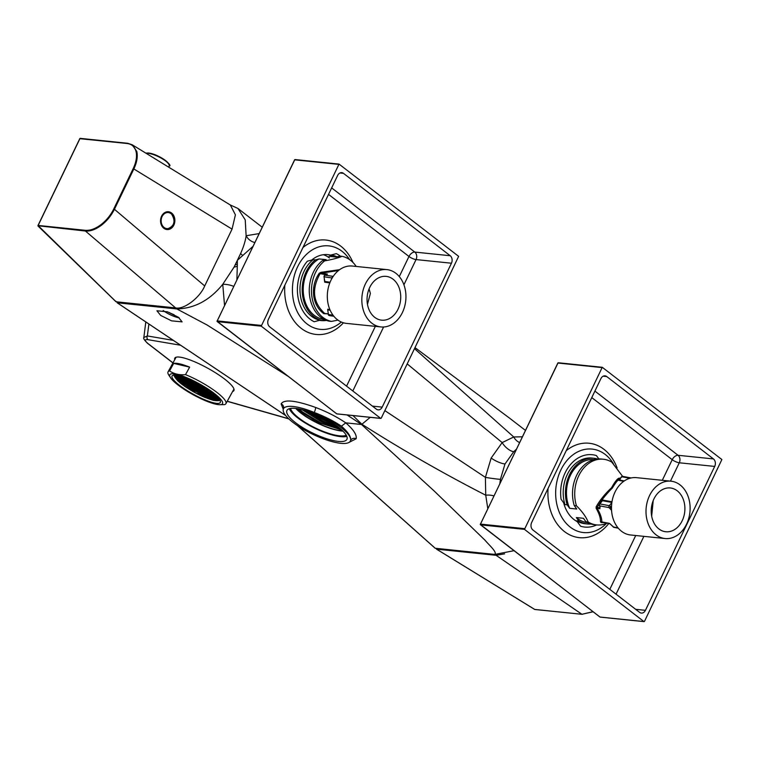 <?xml version="1.0" encoding="UTF-8"?>
<svg xmlns="http://www.w3.org/2000/svg" width="760" height="760" viewBox="0 0 760 760"><rect width="100%" height="100%" fill="white"/><g stroke="black" fill="none" stroke-linecap="round" stroke-linejoin="round"><path stroke-width="1.14" d="M342.655 430.815A30.951 8.559 25.7 0 1 301.596 413.316A30.951 8.559 25.7 0 1 296.248 408.471M317.946 422.36L302.319 412.613L298.034 408.737L302.394 412.718L317.946 422.36L341.772 429.979M160.664 315.419L156.921 310.773L167.485 311.809L178.362 317.243L182.105 321.879L171.532 320.844L160.664 315.419M174.733 359.708A33.706 7.039 28.8 0 1 174.809 358.131A33.706 7.039 28.8 0 1 194.132 361.579A33.706 7.039 28.8 0 1 224.722 379.145A33.706 7.039 28.8 0 1 233.871 390.621A33.706 7.039 28.8 0 1 232.589 391.523M338.342 427.101A33.288 9.205 -154.3 0 0 307.23 411.074A33.288 9.205 -154.3 0 0 286.928 410.457A33.288 9.205 -154.3 0 0 295.507 422.693A33.288 9.205 -154.3 0 0 326.619 438.719A33.288 9.205 -154.3 0 0 346.921 439.337A33.288 9.205 -154.3 0 0 338.342 427.101M289.332 408.69A33.288 9.205 -154.3 0 0 297.797 417.933A33.288 9.205 -154.3 0 0 346.798 436.344M290.558 408.415A31.635 8.75 -154.3 0 0 298.86 418.038A31.635 8.75 -154.3 0 0 346.256 435.224M295.773 408.424A31.635 8.75 -154.3 0 0 301.15 413.269A31.635 8.75 -154.3 0 0 342.998 431.148M487.787 508.601L485.735 495.206L485.402 477.375A11.001 0.551 -172.2 0 0 500.441 479.351L499.833 483.578M516.363 449.226L513.75 451.697L504.992 463.98L500.441 479.351M252.947 246.392L237.367 260.319L240.587 253.574C243.675 246.61 245.518 240.663 246.126 235.743L259.103 233.595M340.575 428.916L322.344 422.351L301.729 409.507M338.979 427.595L322.487 422.056L302.394 409.668M334.029 424.023L323.494 419.976L308.389 411.454M333.013 423.358L323.637 419.672L309.548 411.863M322.344 422.351A28.889 7.989 -154.3 0 0 339.036 427.652M347.082 414.95L361.503 424.488L345.772 422.864C353.523 429.599 356.981 434.901 356.145 438.757A4.123 3.923 -163.9 0 0 350.578 440.505A37.145 10.27 25.7 0 1 350.369 441.047A37.145 10.27 25.7 0 1 319.58 437.323A37.145 10.27 25.7 0 1 283.271 409.288L281.133 403.892C284.002 399.104 295.478 400.283 315.571 407.436A4.123 0.798 -69.3 0 1 314.26 412.481A37.145 10.27 25.7 0 1 340.822 427.358A37.145 10.27 25.7 0 1 350.578 440.505C351.338 437.019 348.279 432.24 341.392 426.17C333.735 421.012 324.691 416.452 314.26 412.481A37.145 10.27 25.7 0 0 283.442 408.823L283.594 408.291M145.816 321.955L143.83 337.526L147.355 335.939A2.755 2.308 99.7 0 0 147.991 339.673C144.409 339.283 144.419 340.584 148.01 343.567L172.995 362.862M227.268 401.213L228 401.432A2.755 1.985 105.9 0 0 228.541 401.717L288.838 418.902M415.14 347.738L509.856 418.37M254.828 242.468A11.001 8.778 -129.9 0 1 246.126 235.743L245.233 219.868L237.927 208.458L230.204 204.934M414.637 348.773L513.76 436.981L522.339 436.8M513.997 550.696L494.826 554.41L435.252 548.274L297.692 425.78M493.895 495.9A11.001 5.662 -175.1 0 0 485.735 495.206C443.517 473.575 402.24 449.92 361.893 424.251L352.944 415.558M224.542 305.397L222.746 284.306C209.826 300.257 194.512 308.465 176.823 308.93L117.239 302.793L285.684 415.53M288.03 376.257L207.157 325.033L176.823 308.93M361.503 424.488L434.197 491.007L485.06 540.265C489.041 545.082 497.296 552.121 494.826 554.41M384.873 410.628L485.402 477.375L491.159 458.033L502.151 442.586L407.312 363.992M513.75 451.697A11.001 5.092 -134 0 1 502.151 442.586L513.76 436.981A11.001 9.481 -117.4 0 0 519.583 442.529M361.893 424.251L370.224 417.335M234.099 267.064L237.367 260.319L237.3 266.238A11.001 5.016 3.7 0 1 234.099 267.064L222.746 284.306A11.001 4.228 10.1 0 1 233.7 286.377M356.145 438.757L349.077 442.387M237.3 266.238L236.882 279.756M169.062 312.408A8.255 2.28 -154.3 0 0 174.021 314.659M163.2 310.517A13.756 3.8 -154.3 0 0 179.322 317.937M338.513 427.243L322.838 421.762L302.955 409.82M331.664 422.493L323.988 419.377L311.04 412.395M341.459 429.695L321.983 423.548L302.613 412.015L299.098 408.937M337.24 426.265L323.133 421.173L304.551 410.257M328.434 420.565L314.564 413.772M281.133 403.892A4.123 3.99 -166 0 1 283.537 408.557M315.571 407.436C327.209 411.91 337.269 417.059 345.772 422.864L341.392 426.17M629.878 478.268L621.87 476.776L619.257 479.55M599.431 504.032L602.404 500.707L599.878 503.937A1.377 0.58 -141 0 0 599.802 503.928A1.377 0.58 -141 0 0 599.431 504.032A1.377 1.377 0 0 0 599.346 505.647A1.377 0.769 -32.9 0 0 599.716 505.865L599.925 508.753L597.056 508.212C600.229 513.428 601.825 517.997 601.853 521.939L609.368 523.336L613.386 526.975A1.377 0.769 147.1 0 1 613.016 526.756A1.377 0.769 147.1 0 1 612.95 526.414M597.578 458.974A33.012 25.175 -84.1 0 0 594.073 458.28A33.012 25.175 -84.1 0 0 573.857 467.808A33.012 25.175 -84.1 0 0 567.159 504.83L564.946 504.602L561.07 499.225A36.375 27.74 -84.1 0 1 569.933 465.205A36.375 27.74 -84.1 0 1 592.202 454.708A36.375 27.74 -84.1 0 1 596.41 455.582L598.813 458.907M671.004 481.194L636.49 477.651A28.823 21.983 95.9 0 0 614.051 494.266A28.823 21.983 95.9 0 0 617.082 526.633A28.823 21.983 95.9 0 0 630.591 534.983L665.105 538.536A28.823 21.983 95.9 0 0 687.543 521.911A28.823 21.983 95.9 0 0 684.513 489.544A28.823 21.983 95.9 0 0 671.004 481.194A28.823 21.983 95.9 0 0 648.575 497.819A28.823 21.983 95.9 0 0 651.605 530.186A28.823 21.983 95.9 0 0 665.105 538.536M680.628 494.351A22.012 16.787 95.9 0 0 664.895 488.556A22.012 16.787 95.9 0 0 652.099 503.994A22.012 16.787 95.9 0 0 655.49 525.388A22.012 16.787 95.9 0 0 660.62 530.081A22.012 16.787 95.9 0 0 681.473 522.149A22.012 16.787 95.9 0 0 680.628 494.351M606.983 523.174A33.012 25.175 -84.1 0 1 596.609 524.913L594.396 524.685A33.012 25.175 95.9 0 1 585.96 521.778L588.173 522.006C586.026 516.8 582.122 511.385 576.45 505.789A33.012 25.175 -84.1 0 1 583.148 468.768A33.012 25.175 -84.1 0 1 603.364 459.23A33.012 25.175 -84.1 0 1 611.8 462.137L622.611 476.368M603.697 522.557L601.236 522.576L600.495 521.873C600.609 518.006 599.174 513.522 596.172 508.402L596.153 506.787C600.029 500.014 605.159 493.677 611.543 487.778C614.963 481.565 617.586 478.334 619.4 478.078A1.377 1.32 -92.2 0 0 619.97 478.658M620.198 478.733L619.4 478.078M564.946 504.602A33.012 25.175 -84.1 0 1 571.644 467.58A33.012 25.175 -84.1 0 1 591.859 458.052L594.073 458.28M603.364 459.23L601.15 459.002A33.012 25.175 95.9 0 0 580.934 468.54A33.012 25.175 95.9 0 0 574.246 505.561L576.45 505.789M596.609 524.913A33.012 25.175 -84.1 0 1 588.173 522.006M590.89 523.991A33.012 25.175 -84.1 0 1 587.318 523.963A33.012 25.175 -84.1 0 1 578.883 521.056L576.669 520.828A33.012 25.175 -84.1 0 0 585.105 523.735L587.318 523.963M567.159 504.83L569.677 508.307L576.755 509.038L574.246 505.561M596.676 524.922A36.375 27.74 -84.1 0 1 584.753 527.069A36.375 27.74 -84.1 0 1 580.545 526.195L576.669 520.828M585.96 521.778L583.442 518.301L576.365 517.569L578.883 521.056M609.833 523.697L601.853 521.939A1.377 1.149 174.6 0 0 600.495 521.873M600.295 502.958L602.813 500.07L611.981 501.771M620.378 478.791C618.678 478.876 615.989 481.983 612.313 488.091C606.072 494.219 601.046 500.659 597.208 507.414L599.707 507.88L599.792 506.35M623.751 481.298L618.764 480.367L620.122 479.294M651.672 516.163L653.201 500.603M611.562 510.368L609.14 507.623L599.716 505.865A1.377 0.988 100.5 0 1 599.878 503.937L609.301 505.694L611.866 502.531M611.183 507.309L611.315 506.274L610.869 506.825A1.377 0.769 147.1 0 1 609.14 507.623A1.377 0.988 100.5 0 1 609.301 505.694A1.377 0.58 -141 0 1 610.812 506.739A1.377 0.58 -141 0 1 610.869 506.825L611.183 507.309A1.377 0.769 147.1 0 1 609.453 508.108M618.013 527.839L613.386 526.975A1.377 0.988 100.5 0 0 613.928 527.364A1.377 1.377 0 0 1 613.016 526.756L612.664 526.214A1.377 0.769 -32.9 0 0 613.035 526.433M600.029 506.35A1.377 0.769 147.1 0 1 599.659 506.131L599.659 506.131A1.377 0.769 147.1 0 1 599.583 505.828M599.346 505.647L600.125 507.157L599.707 507.88A1.377 0.988 -79.5 0 0 599.925 508.753M609.976 523.725A1.377 0.988 -79.5 0 1 609.909 523.716L601.967 522.244A1.377 0.988 -85.4 0 0 601.958 522.234L601.958 522.234A1.377 0.988 -85.4 0 0 601.236 522.576M596.172 508.402A1.377 0.722 145.7 0 1 597.056 508.212L597.208 507.414A1.377 0.655 -155 0 0 596.153 506.787M569.677 508.307A31.635 24.13 -84.1 0 1 570.579 475.019A31.635 24.13 -84.1 0 1 593.855 459.638M587.375 522.586A31.635 24.13 -84.1 0 1 576.365 517.569M338.494 270.531L321.157 273.182L327.465 274.094L325.223 275.224L333.127 276.365A1.377 0.76 76.7 0 1 333.194 276.383M367.469 304.351L370.376 293.455L369.075 288.904M319.922 320.226L314.155 321.736A36.375 27.74 -84.1 0 1 297.683 294.87A36.375 27.74 -84.1 0 1 307.382 261.183L313.148 259.683L315.362 259.91A33.012 25.175 -84.1 0 0 302.442 294.433A33.012 25.175 -84.1 0 0 322.135 320.454L319.922 320.226A33.012 25.175 -84.1 0 1 300.228 294.205A33.012 25.175 -84.1 0 1 313.148 259.683M386.84 269.601L352.327 266.048A28.823 21.983 95.9 0 0 346.218 266.532A28.823 21.983 95.9 0 0 327.313 296.457A28.823 21.983 95.9 0 0 346.427 323.389L380.94 326.933A28.823 21.983 95.9 0 0 387.049 326.458A28.823 21.983 95.9 0 0 405.954 296.533A28.823 21.983 95.9 0 0 386.84 269.601A28.823 21.983 95.9 0 0 380.741 270.085A28.823 21.983 95.9 0 0 361.827 300.01A28.823 21.983 95.9 0 0 380.94 326.933M386.298 319.798A22.012 16.787 95.9 0 0 400.567 293.92A22.012 16.787 95.9 0 0 381.482 276.745A22.012 16.787 95.9 0 0 380.731 276.963A22.012 16.787 95.9 0 0 367.194 296.552A22.012 16.787 95.9 0 0 376.456 318.488A22.012 16.787 95.9 0 0 386.298 319.798M326.619 274.826L320.102 273.638C311.419 289.151 312.901 302.385 324.548 313.329A1.377 0.694 -54.4 0 0 323.769 313.661C318.022 309.377 314.649 303.231 313.642 295.212C312.854 287.099 314.726 279.775 319.248 273.239L320.967 272.317L339.606 269.686M337.962 320.122L331.426 321.413A33.012 25.175 -84.1 0 1 311.733 295.393A33.012 25.175 -84.1 0 1 324.653 260.87C332.187 259.54 337.991 258.029 342.066 256.329A33.012 25.175 -84.1 0 1 356.193 266.447M327.056 313.813L323.769 313.661M340.347 256.148A36.375 27.74 -84.1 0 0 336.328 253.641L330.552 255.141L332.766 255.369A33.012 25.175 -84.1 0 1 337.108 256.813M342.066 256.329L339.853 256.101L336.119 257.07L329.033 256.348A31.635 24.13 -84.1 0 1 330.695 256.443L336.319 257.022M331.426 321.413L329.213 321.185A33.012 25.175 95.9 0 1 309.519 295.165A33.012 25.175 95.9 0 1 322.44 260.642L324.653 260.87M332.766 255.369L329.033 256.348M322.44 260.642L326.173 259.663L319.095 258.941L315.362 259.91M322.135 320.454L324.881 319.741M327.854 311.096L327.721 309.234L329.868 309.548M325.679 313.548L328.159 313.851M329.792 282.91L324.691 282.169L324.292 279.262M324.691 282.169A1.377 1.121 -81.8 0 0 324.776 281.447L324.007 276.726L324.776 281.447L330.077 282.216M332.167 277.998L324.254 276.83A1.377 1.121 98.2 0 1 325.223 275.224A1.377 0.76 -103.3 0 0 325.052 275.224A1.377 0.76 -103.3 0 0 324.738 275.49M327.788 310.536L328.472 314.507L333.003 315.162M319.248 273.239L321.157 273.182L320.967 272.317M324.14 319.38A31.635 24.13 -84.1 0 1 303.373 293.047A31.635 24.13 -84.1 0 1 319.095 258.941M606.556 523.355A41.952 31.996 -84.1 0 1 583.481 532.551A41.952 31.996 -84.1 0 1 570.285 527.145A41.952 31.996 -84.1 0 1 557.659 478.477A41.952 31.996 -84.1 0 1 592.068 449.084A41.952 31.996 -84.1 0 1 605.255 454.48A41.952 31.996 -84.1 0 1 613.415 463.78M577.239 521.616A33.136 25.27 -84.1 0 1 573.961 519.517A33.136 25.27 -84.1 0 1 563.654 502.806M644.489 621.357L721.876 459.553L602.271 367.289L524.476 529.369L643.91 621.556L644.489 621.357M594.899 391.096L678.053 455.287L713.45 458.926L606.746 376.561L603.174 376.19M713.45 458.926A5.5 4.199 -84.1 0 1 714.694 466.421L679.288 462.783L670.453 481.137M635.664 609.32L645.439 610.327L714.694 466.421M645.439 610.327A5.5 4.199 -84.1 0 1 641.336 613.073A5.5 4.199 -84.1 0 1 639.606 612.361L532.903 529.986A5.5 4.199 -84.1 0 1 531.658 522.5L600.913 378.594A5.5 4.199 -84.1 0 1 605.017 375.849A5.5 4.199 -84.1 0 1 606.746 376.561M341.316 322.031A41.952 31.996 -84.1 0 1 320.235 329.346A41.952 31.996 -84.1 0 1 307.049 323.95A41.952 31.996 -84.1 0 1 294.415 275.281A41.952 31.996 -84.1 0 1 328.823 245.879A41.952 31.996 -84.1 0 1 342.019 251.284A41.952 31.996 -84.1 0 1 349.552 259.578M326.448 320.397A33.136 25.27 -84.1 0 1 321.138 320.577A33.136 25.27 -84.1 0 1 319.504 320.34M323.447 254.704A33.136 25.27 -84.1 0 1 329.488 258.001M311.714 260.053A33.136 25.27 -84.1 0 1 327.921 254.648A33.136 25.27 -84.1 0 1 330.638 255.123M381.244 418.152L458.631 256.348L339.036 164.084L261.231 326.163L380.665 418.361L381.244 418.152M331.654 187.9L414.808 252.083L450.214 255.73L343.501 173.356L339.938 172.986M450.214 255.73A5.5 4.199 -84.1 0 1 451.449 263.216L416.052 259.578L403.921 284.772M372.428 406.115L382.195 407.123L451.449 263.216M382.195 407.123A5.5 4.199 -84.1 0 1 378.1 409.868A5.5 4.199 -84.1 0 1 376.371 409.155L269.658 326.791A5.5 4.199 -84.1 0 1 268.423 319.295L337.677 175.389A5.5 4.199 -84.1 0 1 341.772 172.643A5.5 4.199 -84.1 0 1 343.501 173.356M179.541 385.339A27.512 5.747 28.8 0 1 172.064 375.972A27.512 5.747 28.8 0 1 187.843 378.784A27.512 5.747 28.8 0 1 212.809 393.119A27.512 5.747 28.8 0 1 220.286 402.486A27.512 5.747 28.8 0 1 204.506 399.674A27.512 5.747 28.8 0 1 179.541 385.339M178.001 384.978A30.058 6.279 -151.2 0 0 219.526 404.719A30.058 6.279 -151.2 0 0 214.348 393.481A30.058 6.279 -151.2 0 0 182.542 376.048A30.058 6.279 -151.2 0 0 170.591 377.805A30.058 6.279 -151.2 0 0 178.001 384.978M219.526 404.719L224.39 404.633A33.012 6.897 -151.2 0 0 225.91 403.674A33.012 6.897 -151.2 0 0 216.942 392.435A33.012 6.897 -151.2 0 0 185.525 374.632C179.246 375.193 173.926 373.948 169.566 370.899A33.012 6.897 -151.2 0 0 168.055 371.858A33.012 6.897 -151.2 0 0 168.872 375.221L170.591 377.805M169.566 370.899L173.689 363.403A33.012 6.897 28.8 0 1 189.648 367.137L185.525 374.632M189.648 367.137L173.689 363.403M219.459 399.266L219.212 400.121A25.45 5.32 28.8 0 1 218.376 400.634L218.794 399.874M183.255 384.674L183.008 385.13A25.45 5.32 28.8 0 1 181.63 384.094A25.45 5.32 28.8 0 1 180.357 383.087L179.559 382.423A25.45 5.32 28.8 0 1 177.469 380.513L174.961 377.359A25.45 5.32 28.8 0 1 174.572 376.133L174.828 375.269A25.45 5.32 28.8 0 1 175.047 375.06M219.212 400.121L216.79 399.209L218.376 400.634L213.361 400.311L205.2 397.556A25.45 5.32 28.8 0 1 201.714 396.026L201.875 395.722M205.2 397.556L202.863 395.95L198.056 394.259A25.45 5.32 28.8 0 1 194.208 392.217L194.303 392.046M187.197 387.98L187.188 388.008A25.45 5.32 28.8 0 1 183.977 385.833L183.093 384.437L180.357 383.087M175.38 376.599L174.961 377.359L175.493 377.673L175.911 376.912M198.056 394.259L183.977 385.833M180.823 380.104L184.309 381.634L181.659 379.591L180.225 379.249L180.823 380.104L181.174 379.477M213.864 397.337L217.35 398.867L214.7 396.824L213.256 396.483L213.864 397.337L214.206 396.71M180.519 381.938L184.005 383.467L181.355 381.416L179.911 381.083L180.519 381.938L180.87 381.301M195.576 387.362L199.063 388.892L196.412 386.84L194.968 386.507L195.576 387.362L195.928 386.726M202.34 394.639L205.817 396.169L203.177 394.126L201.732 393.784L202.34 394.639L202.682 394.012M187.587 387.391L191.073 388.92L188.423 386.878L186.979 386.536L187.587 387.391L187.929 386.764M184.975 379.173L188.461 380.703L185.81 378.66L184.376 378.318L184.975 379.173L185.326 378.546M192.356 382.802L195.843 384.332L193.192 382.29L191.748 381.947L192.356 382.802L192.698 382.175M191.739 386.46L195.225 387.99L192.575 385.947L191.13 385.605L191.739 386.46L192.081 385.833M207.708 389.481L206.501 389.205L207.1 390.051L207.451 389.424M199.111 390.089L202.597 391.618L199.946 389.566L198.502 389.234L199.111 390.089L199.462 389.452M195.89 385.529L199.367 387.058L196.726 385.016L195.282 384.674L195.89 385.529L196.232 384.902M177.298 377.378L180.775 378.908L178.134 376.865L176.691 376.523L177.298 377.378L177.641 376.751M198.493 393.747L201.98 395.276L199.329 393.224L197.894 392.891L198.493 393.747L198.844 393.11M203.262 389.158L206.748 390.688L204.098 388.635L202.654 388.303L203.262 389.158L203.604 388.522M202.948 390.982L206.435 392.512L203.784 390.469L202.35 390.127L202.948 390.982L203.3 390.355M210.33 394.611L213.816 396.14L211.166 394.098L209.722 393.756L210.33 394.611L210.672 393.984M184.053 384.665L187.539 386.194L184.889 384.142L183.445 383.809L184.053 384.665L184.405 384.028M205.865 397.375L209.351 398.895L206.701 396.853L205.266 396.52L205.865 397.375L206.216 396.739M196.194 383.705L199.68 385.234L197.03 383.183L195.586 382.85L196.194 383.705L196.545 383.068M209.712 398.269L213.199 399.798L210.548 397.755L209.105 397.413L209.712 398.269L210.054 397.641M198.806 391.913L202.293 393.442L199.642 391.4L198.198 391.058L198.806 391.913L199.148 391.286M215.365 395.2L213.56 394.659L214.168 395.513L214.519 394.877M202.644 392.815L206.131 394.345L203.48 392.293L202.036 391.96L202.644 392.815L202.996 392.179M176.985 379.212L180.471 380.741L177.821 378.689L176.377 378.356L176.985 379.212L177.336 378.575M188.204 383.733L191.691 385.263L189.041 383.22L187.596 382.878L188.204 383.733L188.546 383.097M179.778 382.023L177.469 380.513M202.996 386.517L203.766 386.973M210.016 396.445L213.503 397.964L210.852 395.922L209.418 395.589L210.016 396.445L210.368 395.808M195.273 389.187L198.759 390.716L196.108 388.673L194.664 388.331L195.273 389.187L195.614 388.559M192.042 384.636L195.529 386.156L192.879 384.113L191.444 383.781L192.042 384.636L192.394 383.999M188.508 381.9L191.995 383.43L189.344 381.387L187.91 381.055L188.508 381.9L188.86 381.273M187.891 385.558L191.377 387.087L188.727 385.044L187.292 384.712L187.891 385.558L188.243 384.93M206.796 391.884L210.282 393.414L207.632 391.372L206.188 391.029L206.796 391.884L207.138 391.248M206.178 395.542L209.665 397.072L207.014 395.029L205.57 394.687L206.178 395.542L206.52 394.915M213.55 399.171L217.037 400.7L214.386 398.648L212.952 398.316L213.55 399.171L213.902 398.534M189.611 379.544L188.214 379.221L188.822 380.076L189.164 379.44M206.482 393.709L209.969 395.238L207.318 393.195L205.884 392.863L206.482 393.709L206.834 393.081M199.728 386.431L203.214 387.961L200.564 385.909L199.12 385.577L199.728 386.431L200.07 385.795M191.425 388.293L194.911 389.813L192.261 387.771L190.826 387.438L191.425 388.293L191.776 387.657M176.187 375.155L175.807 375.839L177.251 376.181L176.405 375.183M184.67 381.007L188.157 382.536L185.506 380.484L184.062 380.152L184.67 381.007L185.012 380.37M194.959 391.02L198.445 392.549L195.795 390.498L194.361 390.165L194.959 391.02L195.31 390.383M199.414 388.255L202.901 389.785L200.25 387.742L198.816 387.401L199.414 388.255L199.766 387.628M212.401 392.806L210.035 391.932L210.634 392.787L210.986 392.151M184.357 382.831L187.843 384.36L185.193 382.318L183.758 381.976L184.357 382.831L184.708 382.204M191.121 390.117L194.607 391.647L191.957 389.604L190.513 389.262L191.121 390.117L191.463 389.49M181.136 378.28L184.623 379.81L181.972 377.758L180.528 377.425L181.136 378.28L181.478 377.644M175.493 377.673L176.938 378.005L174.572 376.133M217.996 397.708L217.702 398.24L219.184 399.095M192.66 380.978L195.453 382.337M181.441 376.447L183.493 377.644L184.927 377.976L184.585 377.483M207.1 390.051L210.425 391.352M214.168 395.513L217.255 396.948M177.602 375.554L181.089 377.084L180.111 376M203.566 387.324L206.587 388.749M188.822 380.076L192.309 381.606L189.725 379.601M210.634 392.787L213.873 393.955M217.863 397.565L217.094 397.385L217.702 398.24M174.828 375.269L175.807 375.839M182.875 381.301L183.293 380.541M215.906 398.534L216.325 397.774M182.561 383.125L182.98 382.365M197.619 388.55L198.037 387.79M204.383 395.837L204.801 395.077M189.63 388.578L190.048 387.818M187.026 380.37L187.445 379.61M194.398 383.99L194.816 383.23M193.781 387.647L194.199 386.887M209.152 391.248L209.465 390.678M201.153 391.276L201.571 390.516M197.932 386.726L198.35 385.956M179.341 378.575L179.759 377.815M200.535 394.934L200.953 394.174M205.304 390.345L205.722 389.585M205 392.179L205.418 391.419M212.373 395.798L212.791 395.038M186.095 385.852L186.513 385.092M207.917 398.563L208.335 397.803M198.236 384.892L198.655 384.132M211.755 399.465L212.173 398.696M200.849 393.11L201.267 392.35M216.21 396.701L216.486 396.207M204.687 394.003L205.105 393.243M179.027 380.399L179.445 379.639M179.645 376.741L180.063 375.991M190.247 384.921L190.665 384.161M212.068 397.632L212.486 396.872M197.315 390.383L197.733 389.623M194.085 385.823L194.503 385.063M190.56 383.097L190.978 382.337M189.943 386.755L190.361 385.994M208.839 393.072L209.256 392.312M208.221 396.729L208.639 395.969M215.602 400.358L216.02 399.599M190.864 381.263L191.282 380.503M208.534 394.905L208.952 394.145M217.398 400.064L217.74 399.437M201.77 387.619L202.189 386.859M193.477 389.481L193.895 388.721M186.713 382.195L187.131 381.434M197.011 392.207L197.429 391.447M201.466 389.452L201.884 388.692M212.677 393.974L213.047 393.309M186.409 384.028L186.827 383.268M193.163 391.315L193.582 390.545M183.179 379.468L183.597 378.708M593.123 611.771L581.922 614.289L496.09 555.294L436.572 549.167L534.736 609.434L581.922 614.289L593 611.676M496.09 555.294L504.592 553.85M161.585 216.191A8.939 7.163 -87 0 1 168.188 211.726A8.939 7.163 -87 0 1 173.84 225.112A8.939 7.163 -87 0 1 167.248 229.577A8.939 7.163 -87 0 1 161.585 216.191M167.77 211.717A8.939 7.163 -87 0 1 172.045 214.234M113.848 208.791L204.706 285.95L232.056 229.13L235.41 214.833L230.346 205.019L132.183 144.751L127.518 143.222L132.173 144.751L136.8 151.506C137.911 156.531 136.942 162.317 133.883 168.862L114.532 209.085C111.302 215.602 106.875 221.027 101.26 225.359C95.598 229.53 90.326 231.42 85.434 231.03L85.329 230.309C90.136 230.689 95.304 228.836 100.852 224.751C106.362 220.505 110.694 215.184 113.848 208.791L133.2 168.568C136.211 162.165 137.161 156.503 136.068 151.572C134.795 146.784 131.812 144.086 127.11 143.498L79.923 138.643L38.142 225.445L85.329 230.309M127.11 143.498L79.781 138.681L38 225.482L116.09 301.777L175.607 307.904L85.434 231.03L38.076 225.758M204.706 285.95C199.823 297.815 183.863 309.861 175.607 307.904M116.09 301.777L115.966 301.264L116.09 301.777M172.045 226.67A8.939 7.163 -87 0 1 166.829 229.548M504.992 463.98A11.001 3.04 25.7 0 1 491.159 458.033M228 401.432L288.638 418.712M180.623 345.249L147.991 339.673M148.884 324.007L147.355 335.939L173.346 340.385M237.281 264.242A11.001 5.595 4 0 1 235.153 264.917M240.587 253.574A11.001 0.57 -134.8 0 0 242.544 255.341M148.01 343.567A2.755 1.605 127.7 0 1 147.63 343.397L147.63 343.397C144.391 340.166 143.118 338.219 143.83 337.526M621.423 476.872A1.377 1.377 0 0 1 622.744 476.387A1.377 0.988 100.5 0 0 621.87 476.776A1.377 0.58 -141 0 0 621.794 476.767A1.377 0.58 -141 0 0 621.423 476.872L619.333 479.455M611.876 502.455L602.49 500.707A1.377 0.988 -79.5 0 0 602.813 500.07M618.764 480.367A1.377 0.988 -79.5 0 0 619.257 480.006L624.264 480.938M612.664 526.214L609.909 523.716A1.377 0.988 -79.5 0 1 609.368 523.336M332.167 277.979L332.177 277.979A1.377 1.121 98.2 0 1 333.127 276.365L333.212 276.345M330.153 310.203L327.959 309.89A1.377 1.121 -81.8 0 0 327.721 309.234M326.772 274.598A1.377 1.121 -81.8 0 1 327.465 274.094M328.225 314.393A1.377 1.377 0 0 0 329.394 315.599A1.377 1.121 98.2 0 1 328.472 314.507L327.788 310.526M566.209 450.708A47.462 36.195 -84.1 0 1 604.01 449.35A47.462 36.195 -84.1 0 1 617.111 467.951M608.788 523.507A47.462 36.195 -84.1 0 1 564.452 531.553A47.462 36.195 -84.1 0 1 548.083 488.376M601.863 367.565L557.964 363.042L602.091 367.317M557.887 363.213L480.453 524.106L524.352 528.618M524.476 529.369L480.577 524.856L600.01 617.044L643.91 621.556M643.881 536.351L616.056 594.178M609.805 589.361L635.721 535.515M662.292 480.301L672.22 459.686L591.774 397.594M600.362 617.082L599.83 616.911M480.577 524.856L480.31 524.134A0.551 0.551 0 0 0 480.472 524.808L480.577 524.856M480.396 524.514L599.896 617.006A0.551 0.551 0 0 0 600.181 617.111L644.081 621.632M480.396 524.286L557.821 363.08A0.551 0.551 0 0 1 558.372 362.767L602.271 367.289M678.053 455.287A5.5 3.22 -52.3 0 0 672.22 459.686A5.5 1.52 25.7 0 0 679.288 462.783A5.5 4.199 95.9 0 0 678.053 455.287M302.964 247.503A47.462 36.195 -84.1 0 1 340.774 246.155A47.462 36.195 -84.1 0 1 352.963 262.466M343.434 322.8A47.462 36.195 -84.1 0 1 301.216 328.349A47.462 36.195 -84.1 0 1 284.838 285.171M338.627 164.359L294.728 159.838L338.846 164.122M294.642 160.008L217.208 320.901L261.108 325.413M261.231 326.163L217.332 321.651L336.765 413.839L380.665 418.361M383.601 326.999L352.811 390.972M346.57 386.156L375.345 326.363M399.294 276.592L408.975 256.481L328.529 194.389M337.126 413.877L336.594 413.706M217.332 321.651L217.065 320.929A0.551 0.551 0 0 0 217.227 321.603L217.332 321.651M217.151 321.309L336.661 413.801A0.551 0.551 0 0 0 336.937 413.915L380.836 418.427M217.151 321.091L294.585 159.875A0.551 0.551 0 0 1 295.137 159.571L339.036 164.084M414.808 252.083A5.5 3.22 -52.3 0 0 408.975 256.481A5.5 1.52 25.7 0 0 416.052 259.578A5.5 4.199 95.9 0 0 414.808 252.083M436.477 549.138L534.65 609.415A0.551 0.551 0 0 0 534.888 609.491L582.236 614.317M101.26 225.359L100.852 224.751M136.8 151.506L136.068 151.572M232.056 229.13L133.2 168.568M79.838 138.814L79.781 138.681A0.551 0.551 0 0 1 80.332 138.368L127.357 143.25M115.966 301.72L38.114 226.119A0.551 0.551 0 0 1 38 225.482L38.086 225.634M145.777 153.102L148.323 152.998C159.305 154.014 173.603 166.25 169.138 166.06A13.756 3.8 -154.3 0 0 162.288 158.764A13.756 3.8 -154.3 0 0 147.915 153.273A13.756 3.8 -154.3 0 0 146.034 153.254M148.494 153.073A13.205 3.648 25.7 0 1 161.063 157.624A13.205 3.648 25.7 0 1 168.929 164.474M171.105 213.721A8.066 6.46 93 0 0 162.165 216.41A8.066 6.46 93 0 0 164.112 227.477A8.066 6.46 93 0 0 173.052 224.798A8.066 6.46 93 0 0 171.105 213.721M161.538 225.368A8.531 6.84 93 0 0 163.59 227.867A8.531 6.84 93 0 0 166.839 229.102A8.531 6.84 93 0 0 173.755 223.174A8.531 6.84 93 0 0 171.142 213.427M162.621 227.097A8.531 6.84 93 0 0 163.457 227.857A8.531 6.84 93 0 0 166.706 229.093A8.531 6.84 93 0 0 166.773 229.102M167.666 212.068A8.531 6.84 93 0 0 167.608 212.059A8.531 6.84 93 0 0 164.084 213.056M170.981 213.303A8.531 6.84 93 0 0 167.732 212.068A8.531 6.84 93 0 0 162.868 214.206M237.927 208.458L262.19 227.183M508.829 417.582L525.426 430.388M435.128 548.226L297.435 425.609M117.144 302.765L285.731 415.596M172.957 362.947L147.63 343.397M228.541 401.717L227.211 401.308M618.288 528.172L613.928 527.364M622.744 476.387L631.142 477.945M324.007 276.726A1.377 1.377 0 0 1 325.052 275.224L326.8 274.92M325.099 313.528L328.177 313.975M333.849 316.245L329.394 315.599M233.957 389.044L225.91 403.674M176.092 357.228L168.055 371.858M174.439 374.509C172.662 374.328 174.515 377.093 179.977 382.812C190.959 391.21 202.141 397.072 213.531 400.387C217.911 400.957 220.143 400.729 220.248 399.703M169.138 166.06L168.625 167.124M163.001 227.525L166.839 229.102C174.667 226.309 176.082 221.055 171.085 213.341L167.732 212.068L164.407 212.819"/></g></svg>
